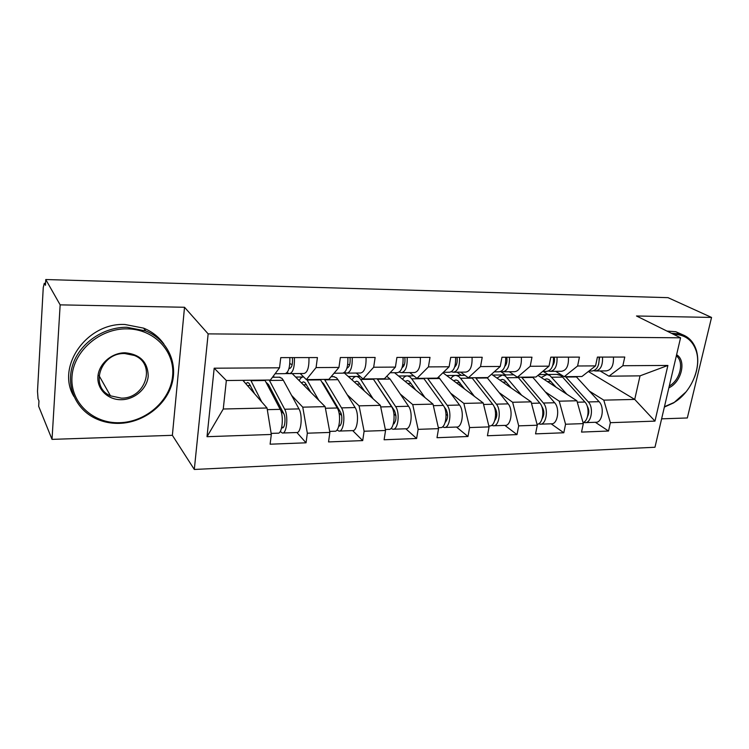 <?xml version="1.0" encoding="UTF-8"?>
<svg xmlns="http://www.w3.org/2000/svg" width="749" height="749" viewBox="0 0 749 749"><rect width="100%" height="100%" fill="white"/><g stroke="black" fill="none" stroke-linecap="round" stroke-linejoin="round"><path stroke-width="1.12" d="M661.61 418.841L687.32 417.97L711.55 317.436L668.024 297.662L45.764 279.536L60.154 304.862L52.027 439.373L172.373 435.319L194.309 469.464L654.972 447.247L680.56 337.808L208.147 333.876L194.309 469.464M52.027 439.373L38.667 406.314L38.967 400.958L38.049 398.721L37.497 391.324L43.255 287.579L44.266 283.309L45.558 283.347M588.349 371.504L634.721 399.423L654.972 421.125L667.893 365.446L622.859 365.718L624.769 357.048L597.412 357.095L595.549 365.887L581.945 376.504L564.212 376.7L555.674 371.326M654.972 421.125L610.369 422.679L608.534 431.031L595.352 422.286M537.922 375.389L576.889 400.771L583.321 423.616L581.524 432.079L608.534 431.031M583.321 423.616L565.561 424.234L563.8 432.772L551.114 423.803M491.513 374.275L531.107 401.839L537.276 425.217L535.554 433.868L563.8 432.772M537.276 425.217L518.692 425.863L516.997 434.598L504.873 425.385M442.931 372.759L483.199 402.953L489.069 426.893L487.43 435.749L516.997 434.598M489.069 426.893L469.604 427.567L467.994 436.498L456.497 427.052M394.508 372.712L433.006 404.123L438.549 428.643L437.004 437.706L467.994 436.498M438.549 428.643L418.129 429.355L416.622 438.502L405.827 428.793M343.323 373.114L344.474 373.105L380.38 405.349L385.548 430.488L384.106 439.766L416.622 438.502M385.548 430.488L364.108 431.237L362.703 440.599L352.695 430.619M292.204 373.601L325.122 406.641L329.869 432.426L328.539 441.929L362.703 440.599M329.869 432.426L307.333 433.203L306.051 442.809L296.904 432.529M242.863 380.333L267.028 407.99L271.316 434.457L270.117 444.204L306.051 442.809M271.316 434.457L207.014 436.695L214.186 368.199L279.517 367.806L270.408 380.024L226.348 380.52L223.258 409.01L267.028 407.99M595.549 365.887L577.601 365.989L579.436 357.123L550.796 357.17L549.008 366.167L530.217 366.28L531.968 357.198L501.952 357.254L500.248 366.467L480.549 366.579L482.216 357.282L450.72 357.339L449.11 366.776L428.428 366.898L430.001 357.376L396.914 357.432L395.416 367.104L373.676 367.235L375.137 357.47L340.346 357.526L338.951 367.441L316.078 367.581L317.417 357.563L280.772 357.619L279.517 367.806M545.309 391.886L559.231 401.183L576.889 400.771M559.231 401.183L565.561 424.234M577.601 365.989L564.212 376.7M499.143 392.607L512.634 402.269L531.107 401.839M549.008 366.167L535.956 377.019L517.4 377.234L509.226 371.729M512.634 402.269L518.692 425.863M530.217 366.28L517.4 377.234M450.851 393.337L463.856 403.402L483.199 402.953M500.248 366.467L487.814 377.562L468.378 377.786L460.626 372.15M463.856 403.402L469.604 427.567M480.549 366.579L468.378 377.786M400.275 394.058L412.727 404.591L433.006 404.123M449.11 366.776L437.369 378.133L416.987 378.367L409.703 372.581M412.727 404.591L418.129 429.355M428.428 366.898L416.987 378.367M347.246 394.76L359.089 405.846L380.38 405.349M395.416 367.104L384.452 378.732L363.04 378.975L356.281 373.049M344.474 373.105L344.559 372.468M359.089 405.846L364.108 431.237M373.676 367.235L363.04 378.975M285.715 373.611L289.32 373.582M273.31 376.138L274.377 377.262M291.604 395.406L302.755 407.156L325.122 406.641M338.951 367.441L328.867 379.359L306.36 379.621L300.19 373.526M290.49 363.967L289.844 363.331M302.755 407.156L307.333 433.203M316.078 367.581L306.36 379.621M45.539 283.553L44.472 283.525L45.446 285.275L45.764 279.536M223.258 409.01L207.014 436.695M214.186 368.199L226.348 380.52M711.55 317.436L636.491 315.984L680.56 337.808M172.373 435.319L184.516 307.268L60.154 304.862M184.516 307.268L208.147 333.876M589.491 391.175L603.788 400.144L634.721 399.423L640.03 375.848L608.965 376.195L600.089 370.942M603.788 400.144L610.369 422.679M622.859 365.718L608.965 376.195M667.893 365.446L640.03 375.848M289.844 357.61C290.078 367.403 288.468 372.759 285.004 373.657L275.089 373.742M294.413 357.601C294.657 367.375 293.028 372.721 289.535 373.62L286.961 372.768M308.953 357.573C309.197 367.291 307.53 372.599 303.954 373.498L290.032 373.62M289.048 368.246L289.582 368.405C291.904 367.619 292.85 364.014 292.428 357.601M289.807 363.742L292.204 364.52M245.728 383.61L247.722 382.514L249.145 383.394L254.538 393.693M244.277 380.323L243.781 381.381M266.017 382.28L268.545 384.621L283.702 413.476C286.052 417.521 284.948 428.54 282.27 427.876L281.661 427.623M282.776 433.006L296.567 432.529C301.098 433.624 302.971 415.489 298.973 408.898L283.347 380.305L281.97 378.367L279.302 377.215M283.918 413.925L280.603 410.246M251.449 390.163L252.75 390.145M280.248 431.49L282.336 433.016C286.745 434.12 288.58 415.873 284.676 409.244L269.219 380.043M267.599 385.295L268.891 385.276M271.147 433.399L277.86 433.175C282.242 434.28 284.049 415.995 280.192 409.347L264.856 380.089M261.729 401.932L250.756 380.249M247.432 385.566L250.438 385.529M119.634 422.708C146.167 422.062 170.444 400.472 172.607 375.951C175.144 351.44 154.388 329.036 127.087 328.848C99.823 328.287 73.374 351.15 71.979 376.869C70.172 402.597 93.091 423.728 119.634 422.708M126.918 327.285L145.68 330.927C167.261 339.55 178.196 362.872 171.793 384.34C165.52 405.846 143.031 422.717 119.297 423.372C110.328 423.588 102.004 421.762 94.308 417.886C75.012 408.121 65.547 385.033 73.074 363.845C80.48 342.63 103.839 326.929 126.918 327.285M121.469 399.704C108.099 400.069 96.911 389.34 97.913 376.635C98.709 363.93 111.648 352.657 125.186 352.788C140.232 354.343 147.909 362.142 148.208 376.176C147.216 388.581 134.82 399.526 121.469 399.704M124.83 353.547C100.563 352.414 89.047 386.943 110.468 395.828L121.291 398.122C145.737 398.786 156.625 363.911 134.324 355.457L124.83 353.547M73.908 396.455C55.744 366.617 86.996 322.454 124.952 324.486L143.611 328.137C152.122 331.629 158.882 336.928 163.881 344.034M664.447 406.716L674.175 402.438C690.952 392.485 701.663 367.89 696.261 351.159C692.731 340.523 685.597 334.925 674.84 334.382L673.66 334.391M671.432 333.296L680.317 333.932C688.294 336.254 693.64 341.731 696.373 350.354C698.705 358.64 698.096 367.562 694.538 377.122M686.028 391.896L673.763 402.84L664.363 407.072M666.966 331.077L675.813 331.723L682.049 334.466M676.6 354.736C686.674 360.55 681.543 381.999 668.866 387.832M669.278 386.063C680.176 380.043 684.511 361.879 676.338 355.869M347.873 357.507C348.135 367.066 346.366 372.281 342.546 373.161L334.054 373.236M352.217 357.507C352.479 367.038 350.691 372.244 346.853 373.124L344.521 372.45M366.036 357.479C366.308 366.954 364.482 372.131 360.559 373.011L347.405 373.124M347.742 364.276L349.633 364.819M347.236 368.04L346.956 368.04C349.483 367.207 350.504 363.696 350.036 357.507M403.056 357.423C403.346 366.738 401.417 371.822 397.288 372.693L390.089 372.759M407.184 357.413C407.475 366.71 405.546 371.794 401.389 372.656L399.273 372.113M420.339 357.385C420.638 366.636 418.672 371.682 414.44 372.543L401.979 372.656M402.822 364.594L404.254 364.969M402.082 367.628C404.451 366.167 405.368 362.769 404.825 357.413M455.589 357.329C455.898 366.42 453.847 371.392 449.437 372.244L443.408 372.29M459.53 357.32C459.839 366.401 457.77 371.364 453.342 372.206L451.413 371.757M472.067 357.301C472.376 366.327 470.278 371.261 465.784 372.103L453.978 372.206M455.252 364.782L456.253 365.025M454.634 367.057C456.796 365.203 457.583 361.964 457.012 357.329M505.669 357.245C505.987 366.121 503.824 370.98 499.162 371.813L494.209 371.86M509.423 357.245C509.751 366.102 507.569 370.952 502.888 371.785L501.128 371.41M521.379 357.217C521.707 366.036 519.506 370.849 514.769 371.682L503.562 371.776M505.229 364.875L505.837 365.016M504.798 366.364C506.699 364.286 507.354 361.243 506.764 357.245M553.445 357.17C553.792 365.84 551.517 370.586 546.63 371.401L542.669 371.438M557.031 357.161C557.378 365.821 555.093 370.558 550.197 371.373L548.586 371.064M568.454 357.142C568.8 365.755 566.497 370.465 561.544 371.279L550.899 371.364M552.715 365.549C554.326 363.377 554.831 360.587 554.251 357.17M301.379 382.814L303.514 381.831L305.096 382.692L310.835 392.307M303.588 376.962L303.588 376.962C301.941 376.822 300.471 378.039 299.188 380.614M321.733 381.821L323.737 383.891L340.43 412.016C343.023 415.948 341.806 426.696 338.857 426.059L338.801 426.05M339.419 431.059L352.479 430.619C357.442 431.658 359.492 413.963 355.11 407.55L337.977 379.677L336.47 377.786L333.539 376.663M341.6 415.47L339.016 412.914M307.83 389.283L309.103 389.265M337.003 429.982L338.932 431.078C343.791 432.136 345.804 414.328 341.507 407.877L324.476 379.415M323.343 384.537L324.111 384.527M295.649 377.065L302.811 376.99M329.682 431.396L334.672 431.227C339.503 432.285 341.497 414.45 337.237 407.98L320.319 379.462M318.812 400.312L306.884 379.612M303.373 384.808L306.528 384.771M354.455 382.074L356.711 381.175L358.443 382.018L364.491 391.09M373.171 398.88L360.662 379.415L359.089 377.543L356.786 376.429C355.026 376.288 353.444 377.449 352.049 379.912M375.118 381.756L394.451 410.611C396.801 416.716 396.399 421.275 393.244 424.28M393.347 429.214L405.733 428.784C411.079 429.795 413.289 412.512 408.57 406.267L390.089 379.078L386.765 376.279M395.968 415.789L393.918 413.954M361.561 388.45L362.797 388.431M391.025 428.419L392.822 429.233C398.084 430.244 400.256 412.868 395.612 406.576L377.168 378.816M348.285 376.532L355.944 376.447M385.342 429.486L388.768 429.374C394.002 430.385 396.165 412.971 391.54 406.67L373.199 378.863M356.702 384.087L359.997 384.04M405.134 381.381L407.493 380.548L409.357 381.372L415.686 389.995M424.992 397.579L411.735 378.835L410.059 377L407.578 375.914C405.696 375.783 404.02 376.897 402.522 379.256M447.612 415.601L446.011 414.291M415.002 389.021L413.317 387.645L413.457 386.812M412.821 387.654L413.317 387.645M442.519 426.855L444.204 427.473C449.812 428.437 452.134 411.463 447.181 405.331L427.464 378.245M444.756 427.445L456.516 427.042C462.208 428.007 464.558 411.135 459.53 405.04L438.511 377.037M444.091 406.735L445.936 409.282C448.342 414.581 448.089 418.963 445.178 422.417M398.562 376.017L406.679 375.932M438.334 427.67L440.337 427.604C445.927 428.578 448.23 411.576 443.296 405.424L423.681 378.292M407.606 383.394L411.023 383.348M453.576 380.735L456.029 379.958L457.995 380.754L464.586 388.993M474.445 396.39L460.523 378.273L458.744 376.485L456.113 375.418C454.137 375.296 452.359 376.363 450.786 378.638M496.812 415.124L495.613 414.216M491.653 425.31L493.235 425.788C499.171 426.724 501.615 410.134 496.381 404.151L475.531 377.702M493.825 425.769L504.995 425.385C510.996 426.312 513.477 409.815 508.178 403.87L487.075 377.571M494.171 406.876L495.061 408.018C497.476 412.615 497.383 416.772 494.78 420.489L494.78 420.489M459.652 385.295L460.045 383.048M446.629 375.53L455.158 375.446M461.365 375.371L457.002 372.178M488.835 425.938L489.537 425.909C495.454 426.846 497.888 410.237 492.673 404.245L471.917 377.749M456.244 382.739L459.774 382.692M499.911 380.118L502.448 379.387L504.526 380.174L511.333 388.066M521.697 395.285L505.303 375.989L502.542 374.949L496.961 378.067M513.87 374.856L512.803 374.846M543.765 414.478L542.903 413.879M538.606 423.803L540.076 424.177C546.302 425.076 548.858 408.86 543.371 403.028L521.519 377.187M540.694 424.159L551.32 423.794C557.602 424.683 560.196 408.561 554.653 402.756L532.558 377.056M541.742 406.501L541.995 406.801C544.373 410.78 544.439 414.684 542.192 418.513M504.105 383.039L504.292 382.084M492.645 375.062L501.53 374.977M505.603 374.921L500.725 371.588M537.033 424.29C542.988 424.355 545.085 408.729 539.832 403.112L518.046 377.224M502.766 382.102L506.39 382.056M599.097 357.086C599.453 365.568 597.084 370.212 592 371.017L588.939 371.036M602.524 357.086C602.879 365.549 600.501 370.184 595.408 370.98L593.929 370.718M613.44 357.067C613.796 365.484 611.399 370.09 606.259 370.886L596.138 370.98M598.554 364.604L599.621 357.086M544.289 379.537L546.901 378.844L549.064 379.603L556.067 387.214M566.89 394.255L549.888 375.511L546.995 374.5L541.19 377.524M583.022 422.539C588.639 421.097 589.95 407.1 584.922 402.026L562.574 377.093L560.598 375.399L556.75 374.397M560.467 374.341L558.866 374.603M588.62 413.729L588.077 413.373M583.499 422.342L584.875 422.642C591.354 423.503 594.023 407.643 588.311 401.941L565.542 376.691M585.521 422.623L595.633 422.277C602.168 423.129 604.864 407.353 599.097 401.689L576.121 376.569M587.15 405.977C589.201 409.422 589.332 412.914 587.553 416.472M538.877 374.594L545.937 374.519M548.053 374.491L543.278 371.429M547.304 381.503L551.021 381.456M290.088 368.349L289.376 368.358M281.746 427.258L283.487 427.202M284.676 409.244L298.973 408.898M269.462 380.464L283.347 380.305M267.299 409.656L280.192 409.347M250.981 380.679L265.09 380.52M347.461 367.984L346.974 367.993M338.96 425.441L340.205 425.404M341.507 407.877L355.11 407.55M324.738 379.837L337.977 379.677M325.412 408.261L337.237 407.98M307.137 380.033L320.581 379.883M393.403 423.709L394.199 423.681M395.612 406.576L408.57 406.267M377.449 379.228L390.089 379.078M380.707 406.932L391.54 406.67M360.662 379.415L373.489 379.275M447.181 405.331L459.53 405.04M427.773 378.648L439.841 378.507M433.362 405.668L443.296 405.424M411.735 378.835L423.981 378.694M496.381 404.151L508.178 403.87M475.858 378.095L487.393 377.964M483.564 404.46L492.673 404.245M460.523 378.273L472.235 378.133M543.371 403.028L554.653 402.756M521.856 377.562L532.904 377.44M531.49 403.308L539.832 403.112M507.185 377.739L518.383 377.608M588.311 401.941L599.097 401.689M565.898 377.056L576.477 376.934M577.292 402.204L584.922 402.026M551.844 377.224L562.574 377.093M272.458 377.281L279.948 377.206M110.468 395.828L98.99 375.521M143.611 328.137L145.68 330.927M696.261 351.159L696.373 350.354M675.813 331.723L680.317 333.932M331.133 376.691L334.241 376.653M356.786 376.429L360.1 376.391M407.578 375.914L413.813 375.848M456.113 375.418L464.998 375.333M502.542 374.949L513.692 374.837M546.995 374.5L557.677 374.388"/></g></svg>

